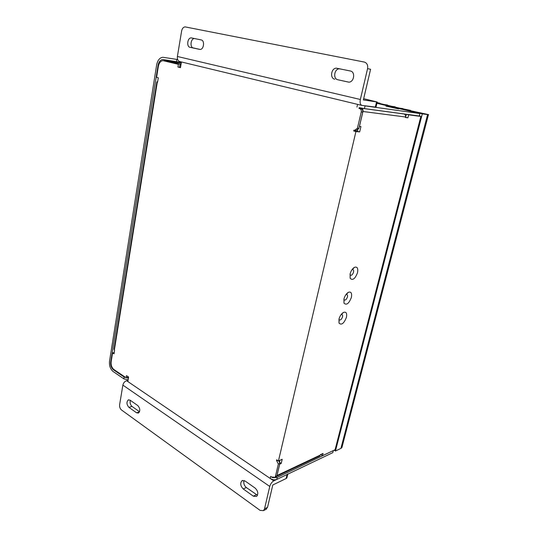 <?xml version="1.0" encoding="UTF-8"?>
<svg xmlns="http://www.w3.org/2000/svg" width="538" height="538" viewBox="0 0 538 538"><rect width="100%" height="100%" fill="white"/><g stroke="black" fill="none" stroke-linecap="round" stroke-linejoin="round"><path stroke-width="0.81" d="M128.125 379.909L123.874 378.846L113.168 371.556C110.337 369.162 109.12 365.726 109.517 361.267L156.666 64.856C157.641 60.195 159.705 57.674 162.873 57.27L177.674 59.543M179.921 62.267L181.346 62.516L179.921 62.267M342.376 445.767L341.886 447.65L340.917 448.396L427.582 114.594L428.564 114.614L406.815 109.934M334.105 450.205L335.443 451.012L340.917 448.396M111.124 361.966L110.707 362.061L158.085 65.212L158.569 65.286M181.239 63.141L165.751 60.599L181.037 64.325M123.874 378.846L124.177 377.057L128.414 378.187M127.351 377.474L128.32 378.127M124.177 377.057L113.451 369.788L114.09 369.633M177.412 62.509L179.578 62.26L162.725 59.53C160.364 59.832 158.811 61.729 158.085 65.212M179.578 62.26L181.34 62.549M181.353 62.475L176.551 61.702L176.847 59.415M163.216 59.57L176.551 61.702M110.707 362.061C110.411 365.416 111.326 367.992 113.451 369.788M165.751 60.599L163.888 60.754M377.091 102.603L379.962 103.229L377.037 102.812M387.495 105.307L377.03 102.852M387.461 104.984L384.361 104.56M395.107 107.089L384.361 104.554M395.08 106.773L392.067 106.376M402.834 108.905L392.074 106.349M402.807 108.582L399.828 108.192M410.682 110.855L410.655 110.418L399.835 108.172M410.655 110.418L406.829 109.893M428.537 114.688L428.282 115.293M395.914 108.017L398.705 108.925L385.941 106.121L395.914 108.017M376.923 103.303L419.882 113.558L365.06 105.872L364.421 108.595L359.586 107.701M419.882 113.558L419.25 116L364.421 108.595M358.994 108.468L361.166 108.831L358.994 108.468L359.182 107.647M357.992 129.073L357.461 131.319L353.715 130.976L353.903 130.169L354.569 130.351L357.42 128.239L358.92 128.387L362.767 112.112L361.267 111.924C361.523 110.229 360.985 109.133 359.666 108.636M361.22 108.851L361.368 108.225L403.998 113.975C405.262 114.439 405.766 115.448 405.517 116.995L405.39 117.499L407.905 117.822L408.665 114.829L421.12 116.49L335.087 449.741L420.857 116.47M418.752 115.932L406.513 114.318L405.45 117.257M361.166 108.831C362.484 109.328 363.015 110.424 362.767 112.112M358.92 128.387L356.069 130.485L354.569 130.351M357.461 131.319L359.666 131.911L360.937 126.544L359.451 126.396L362.968 111.501C363.217 109.813 362.686 108.723 361.368 108.225M405.766 117.297L407.905 117.822M361.267 111.924L357.42 128.239M353.715 130.976L355.927 131.575L278.442 460.979L276.646 459.802L276.498 460.427L277.157 460.131M359.666 131.911L355.927 131.575M346.438 317.292C344.011 323.452 341.543 325.403 339.027 323.136L338.994 319.121C339.908 315.94 341.401 313.701 343.473 312.417C346.163 311.522 347.151 313.143 346.438 317.292M351.381 297.406C348.967 303.573 346.506 305.49 343.99 303.163L343.943 298.98C344.845 295.819 346.317 293.6 348.348 292.329C351.099 291.428 352.108 293.116 351.381 297.406M357.528 272.679C355.134 278.852 352.679 280.735 350.157 278.328L350.103 273.929C350.991 270.789 352.43 268.596 354.421 267.346C357.239 266.431 358.274 268.206 357.528 272.679M276.888 475.915L279.726 464.119L281.226 463.433L282.208 459.284L278.442 460.979M320.789 454.496L322.477 455.726L323.056 453.426L320.466 454.644L319.417 456.116M322.477 455.726L335.087 449.741M339.007 319.054L339.135 319.545C340.278 320.587 341.401 319.707 342.511 316.902C342.827 315.012 342.376 314.279 341.146 314.69L340.964 314.797M343.99 303.163L344.064 299.585C345.208 300.655 346.331 299.787 347.434 296.976C347.756 295.026 347.292 294.259 346.042 294.676L345.786 294.837M350.043 274.165L350.191 274.757C351.341 275.866 352.457 275.012 353.547 272.201C353.883 270.17 353.412 269.363 352.121 269.787L351.785 270.015M279.894 460.326L279.437 462.263L281.226 463.433M335.335 448.773L335.369 449.519M406.513 114.318L408.665 114.829M127.822 376.533L127.681 377.387L126.121 377.784L126.484 375.632L128.602 377.057L127.849 381.55L270.224 478.464L270.708 476.412L272.47 477.61L272.618 476.998L274.817 477.462L275.416 476.5L276.922 475.787L279.854 463.359L278.348 464.045L275.416 476.5M278.348 464.045L276.498 460.427M181.434 61.978L180.479 67.667L177.937 67.035L178.387 64.311L162.987 60.646C160.627 60.949 159.08 62.838 158.354 66.315L156.592 77.317L158.293 77.775L157.587 82.159L156.874 81.857L157.627 81.924M156.861 81.937L114.056 349.283L114.587 350.258L114.016 353.836L112.57 352.888L111.151 361.771C110.855 365.127 111.769 367.71 113.895 369.505L126.121 377.784M114.217 352.598L112.57 352.888M164.904 60.922L178.387 64.311M180.506 67.526L177.937 67.035M179.571 67.29L180.022 64.58M278.832 460.804L279.854 463.359M277.036 460.777L277.695 460.488M276.922 475.787L275.954 476.924M273.741 477.63L272.47 477.61M273.997 477.677L277.258 477.388L276.774 479.432C274.736 480.158 272.551 479.835 270.224 478.464M320.379 455L320.904 454.758M277.258 477.388L333.15 450.656M333.304 450.75L332.82 452.633L276.774 479.432M376.943 103.202L422.31 113.861L427.582 114.594M422.31 113.861L335.443 451.012M419.257 115.993L421.12 116.49M419.512 116.026L419.701 114.251M419.001 113.195L419.418 113.451M375.322 107.062L361.778 105.381C360.245 104.58 359.767 102.617 360.352 99.49L367.568 68.642C368.093 65.145 366.997 62.946 364.287 62.058L185.146 26.9C183.371 27.061 182.194 28.433 181.622 31.016L177.392 56.483C177.13 59.086 177.863 60.767 179.605 61.534L179.921 61.614M363.668 98.689L377.232 102.018L375.941 107.371M367.568 68.642L370.581 69.281L363.372 99.947L377.232 102.018M334.75 79.2C329.666 78.373 331.152 68.077 336.358 68.178L350.386 71.003C355.591 71.776 354.165 82.159 348.873 82.166L337.837 79.752C332.766 78.931 334.253 68.689 339.444 68.797L339.861 68.81M348.806 82.166L337.837 79.752M201.151 39.906C205.025 40.458 203.875 49.731 199.975 49.462L190.055 47.331C186.269 46.745 187.426 37.586 191.259 37.889L201.151 39.906M200.183 49.456L193.35 47.949C189.571 47.371 190.728 38.245 194.554 38.554L194.655 38.554M286.741 475.955L286.862 477.959L286.122 478.531L287.09 474.503L273.768 480.871L126.605 380.702C124.668 381.408 123.424 382.881 122.872 385.107L119.624 404.677C119.416 406.916 120.041 408.685 121.494 409.976L260.096 510.38L263.438 510.649L264.514 508.867L269.76 486.446C270.533 483.857 271.865 482.001 273.768 480.871M287.09 474.503L287.83 473.938M128.057 380.332L126.605 380.702M265.819 509.425L267.547 507.3L272.8 484.98L286.122 478.531M137.782 405.565C140.176 408.369 140.405 410.864 138.461 413.063L136.531 412.787L128.912 407.347C126.558 404.542 126.349 402.068 128.293 399.916L130.129 400.185L137.782 405.565M139.537 411.752L132.039 406.432C130.304 404.805 129.739 402.774 130.337 400.333M243.25 488.968C240.412 485.996 239.988 483.245 241.979 480.716L245.032 480.985L255.2 488.134C258.085 491.086 258.549 493.857 256.586 496.446L253.358 496.184L243.25 488.968L246.317 487.529C244.084 485.525 243.351 483.178 244.111 480.501M257.5 495.249L246.317 487.529M356.95 107.102L357.588 104.372M362.968 111.501L405.517 116.995M320.372 455.034L277.043 475.484M114.345 350.103L157.304 82.079M165.348 60.996L163.713 60.727M376.553 101.938L375.262 107.297M190.055 47.331L193.35 47.949M177.392 56.483L360.352 99.49M267.547 507.3L264.514 508.867M136.531 412.787L139.476 411.893M128.912 407.347L132.039 406.432M253.358 496.184L256.411 494.698M269.76 486.446L122.872 385.107M178.905 62.193L162.725 59.53M428.443 114.688L341.886 447.65M339.135 319.545L339.027 323.136M350.191 274.757L350.157 278.328M352.121 269.787L354.421 267.346M346.042 294.676L348.348 292.329M341.146 314.69L343.473 312.417M276.714 476.318L319.78 455.942M276.324 476.749L274.817 477.462M336.358 68.178L339.444 68.797M191.259 37.889L194.554 38.554M361.778 105.381L179.605 61.534M286.862 477.959L287.769 474.173M266.478 509.082L263.438 510.649M128.293 399.916L128.77 399.781M241.979 480.716L242.645 480.414"/></g></svg>
